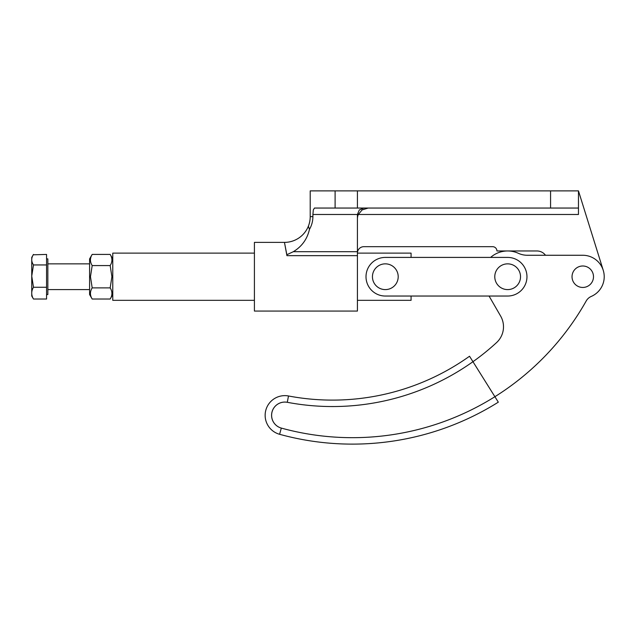 <?xml version="1.0" encoding="UTF-8"?>
<svg xmlns="http://www.w3.org/2000/svg" width="635" height="635" viewBox="0 0 635 635"><rect width="100%" height="100%" fill="white"/><g stroke="black" fill="none" stroke-linecap="round" stroke-linejoin="round"><path stroke-width="0.95" d="M359.307 248.563A6.437 6.437 0 0 0 357.426 253.119L411.075 253.119L411.075 257.413L490.617 257.413A25.749 25.749 0 0 1 518.382 253.309A21.463 21.463 0 0 0 527.32 255.262L545.505 255.262A10.731 10.731 0 0 0 536.916 250.968L496.919 250.968A4.294 4.294 0 0 0 492.625 246.682L363.863 246.682A6.437 6.437 0 0 0 359.307 248.563M368.157 208.05L362.077 209.939L358.323 214.487L578.469 214.487L578.469 208.05L314.444 208.05L313.317 209.939L312.904 214.487L357.426 214.487L357.426 311.063L254.413 311.063L254.413 242.387L284.456 242.387A25.749 25.749 0 0 0 308.372 226.195L309.451 229.386C307.229 239.117 301.847 246.555 293.322 251.698L286.814 254.738L284.456 242.387L286.925 255.651L357.426 255.651M308.372 226.195A25.749 25.749 0 0 0 310.213 216.638L310.213 190.881L578.469 190.881L603.25 270.335A21.463 21.463 0 0 1 591.375 296.378A21.463 21.463 0 0 1 591.272 296.426A21.463 21.463 0 0 0 582.763 255.262L527.32 255.262A21.463 21.463 0 0 1 524.915 255.127M286.814 254.738L286.925 255.651M363.863 208.05L359.307 209.939L357.426 214.487M578.469 190.881L578.469 208.05M309.451 229.386C311.714 225.473 312.865 221.226 312.904 216.638L312.904 214.487M284.456 242.387L286.679 253.865M357.426 218.781A10.731 10.731 0 0 1 358.323 214.487M593.495 276.725A10.731 10.731 0 0 1 582.763 287.457A10.731 10.731 0 0 1 572.032 276.725A10.731 10.731 0 0 1 582.763 265.994A10.731 10.731 0 0 1 593.495 276.725A10.731 10.731 0 0 0 582.763 265.994A10.731 10.731 0 0 0 572.032 276.725A10.731 10.731 0 0 0 582.763 287.457A10.731 10.731 0 0 0 593.495 276.725M357.426 300.331L411.075 300.331L411.075 296.037L489.061 296.037L500.626 316.063A21.463 21.463 0 0 1 496.562 342.59A242.506 242.506 0 0 1 472.956 361.704L469.527 356.243A236.069 236.069 0 0 1 288.496 395.978A19.685 19.685 0 0 0 265.652 410.869A19.685 19.685 0 0 0 279.606 434.3A274.701 274.701 0 0 0 498.316 402.161L494.895 396.708A268.256 268.256 0 0 0 586.176 301.014A10.731 10.731 0 0 1 591.272 296.426A10.731 10.731 0 0 0 588.343 298.299M265.652 410.869A19.685 19.685 0 0 1 288.496 395.978L287.29 402.304A242.506 242.506 0 0 0 472.956 361.704L494.895 396.708A268.256 268.256 0 0 1 281.313 428.085A13.248 13.248 0 0 1 284.829 402.074A13.248 13.248 0 0 1 287.29 402.304A13.248 13.248 0 0 0 271.923 412.329A13.248 13.248 0 0 0 281.313 428.085A268.256 268.256 0 0 0 455.62 417.028M254.413 300.331L112.768 300.331L112.768 253.119L254.413 253.119M507.651 296.037A19.312 19.312 0 0 0 526.963 276.725A19.312 19.312 0 0 0 507.651 257.413L385.326 257.413A19.312 19.312 0 0 0 366.006 276.725A19.312 19.312 0 0 0 385.326 296.037L507.651 296.037M372.443 276.725A12.875 12.875 0 0 0 385.326 289.6A12.875 12.875 0 0 0 398.201 276.725A12.875 12.875 0 0 0 385.326 263.85A12.875 12.875 0 0 0 372.443 276.725M494.776 276.725A12.875 12.875 0 0 0 507.651 289.6A12.875 12.875 0 0 0 520.525 276.725A12.875 12.875 0 0 0 507.651 263.85A12.875 12.875 0 0 0 494.776 276.725M46.561 258.882L47.847 258.882L47.847 294.569L46.561 294.569M46.561 264.946L46.561 254.429L33.25 254.81L31.75 257.413L31.75 276.098L33.48 287.258C31.155 291.179 31.155 295.1 33.48 299.022L31.75 296.037L31.75 276.098L33.48 264.946L46.561 264.946L46.561 287.258L33.48 287.258M33.48 254.429C31.155 257.929 31.155 261.437 33.48 264.946M46.561 287.258L46.561 299.022L33.48 299.022M92.186 287.877L90.464 276.725L92.186 265.573C89.868 261.85 89.868 258.135 92.186 254.413L110.172 254.413C112.498 258.135 112.498 261.85 110.172 265.573L111.903 276.725L110.172 287.877C112.498 291.6 112.498 295.315 110.172 299.029L92.186 299.029C89.868 295.315 89.868 291.6 92.186 287.877L110.172 287.877M92.186 299.029L89.591 294.537L89.591 258.913L92.186 254.413M110.172 265.573L92.186 265.573M550.569 190.881L550.569 208.05M335.105 190.881L335.105 208.05M357.426 251.698L293.322 251.698M310.213 216.638L312.904 216.638M357.426 190.881L357.426 208.05M281.313 428.085L279.606 434.3A274.701 274.701 0 0 0 392.335 441.198M469.527 356.243A236.069 236.069 0 0 1 383.072 394.621M47.847 289.6L89.591 289.6M47.847 263.85L89.591 263.85M112.768 258.913L110.172 254.413M112.768 294.537L110.172 299.029"/></g></svg>

